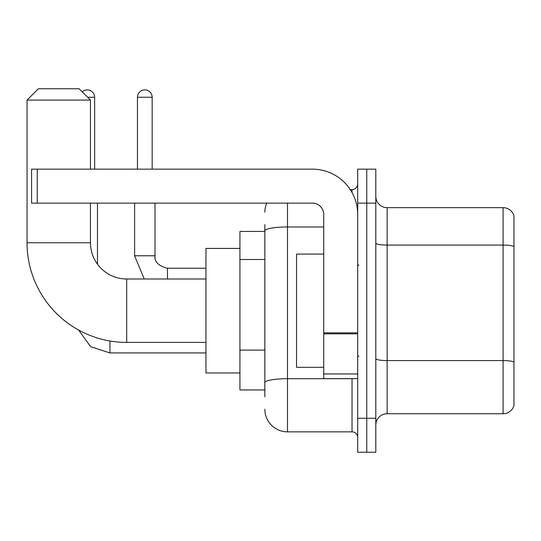 <?xml version="1.0" encoding="UTF-8"?>
<svg xmlns="http://www.w3.org/2000/svg" width="541" height="541" viewBox="0 0 541 541"><rect width="100%" height="100%" fill="white"/><g stroke="black" fill="none" stroke-linecap="round" stroke-linejoin="round"><path stroke-width="0.81" d="M264.84 231.433L239.927 231.433L239.927 389.96L264.84 389.96M264.84 396.756L264.84 224.643M357.689 418.267L357.689 452.235L366.751 452.235L366.751 418.267L366.751 452.235L375.806 452.235L375.806 418.267L366.751 418.267L366.751 203.125L366.751 418.267L357.689 418.267L357.689 203.125L366.751 203.125L366.751 169.157L366.751 203.125L375.806 203.125L375.806 418.267M375.806 203.125L375.806 169.157L357.689 169.157L357.689 203.125M287.487 203.125L287.487 431.853L352.029 431.853L352.029 378.639M350.223 189.539L352.029 189.539A5.66 5.66 0 0 0 357.689 183.879M264.84 252.715L264.84 230.899A22.648 3.936 180 0 1 287.487 226.97L323.721 226.97M357.689 437.52A5.66 5.66 0 0 0 352.029 431.853M264.84 212.187A22.648 22.648 0 0 1 266.727 203.125M287.487 431.853A22.648 22.648 0 0 1 264.84 409.212M375.806 425.064A11.32 11.32 0 0 1 387.133 413.737L503.083 413.737L503.083 207.656L387.133 207.656A11.32 11.32 0 0 1 375.806 196.336A11.32 11.32 0 0 0 387.133 207.656L387.133 413.737M513.95 215.812A11.32 11.32 0 0 0 503.083 207.656A11.32 11.32 0 0 1 513.95 215.812L513.95 405.588A11.32 11.32 0 0 1 503.083 413.737M205.959 342.406L126.695 342.406A99.645 99.645 0 0 1 27.05 242.76L27.05 100.085L38.37 88.765L79.135 88.765L90.462 100.085L27.05 100.085M126.695 342.406L126.695 278.994A36.233 36.233 0 0 1 90.462 242.76L90.462 203.125M90.462 169.157L90.462 100.085M239.927 248.42L205.959 248.42L205.959 372.972L239.927 372.972M82.259 91.882A7.358 7.358 0 0 1 94.648 97.252L94.648 169.157M97.481 264.191L97.481 203.125M137.455 169.157L137.455 97.252A7.358 7.358 0 0 1 144.812 89.894A7.358 7.358 0 0 1 152.17 97.252L152.17 169.157M357.689 378.639L323.721 378.639L323.721 332.85L357.689 332.85M357.689 214.452A45.295 45.295 0 0 0 312.394 169.157L37.241 169.157L37.241 203.125L312.394 203.125A11.32 11.32 0 0 1 323.721 214.452L323.721 332.85M37.241 203.125L31.581 203.125L31.581 169.157L37.241 169.157M323.721 254.081L296.542 254.081L296.542 367.312L323.721 367.312M264.84 259.504L239.927 259.504M264.84 350.095L239.927 350.095M353.997 378.639A5.66 0.981 0 0 1 352.029 378.7L287.487 378.7A22.648 3.936 180 0 0 264.84 382.629M352.029 192.522L352.029 189.539M513.95 246.5A11.32 1.968 180 0 0 503.083 245.087L387.133 245.087A11.32 1.968 0 0 1 375.806 243.119M513.95 361.997A11.32 1.968 180 0 0 503.083 360.583L387.133 360.583A11.32 1.968 -0 0 1 375.806 358.615M27.05 242.76L90.462 242.76M109.938 340.986L109.938 352.935L90.624 346.653L78.648 330.051L90.624 346.653L109.938 352.935L90.624 346.653L78.648 330.051L90.624 346.653L109.938 352.935L90.624 346.653L78.648 330.051M87.628 97.252L94.648 97.252M144.231 278.994L134.621 255.778L144.231 278.994L134.621 255.778L144.231 278.994L134.621 255.778L154.983 255.778C154.32 261.817 158.472 265.969 167.46 268.235L167.46 278.994M137.455 97.252L152.17 97.252M167.46 268.255L167.46 268.235C158.472 265.969 154.32 261.817 155.003 255.778C154.32 261.817 158.472 265.969 167.46 268.235C158.472 265.969 154.32 261.817 155.003 255.778L155.003 203.125M357.689 333.831L323.721 333.831M323.721 373.959L357.689 373.959M205.959 278.994L126.695 278.994M205.959 352.935L109.938 352.935M155.003 255.778C154.32 261.817 158.472 265.969 167.46 268.235L205.959 268.235M134.621 255.778L134.621 203.125M358.818 265.408L357.689 264.272M358.818 355.992L357.689 357.121"/></g></svg>
